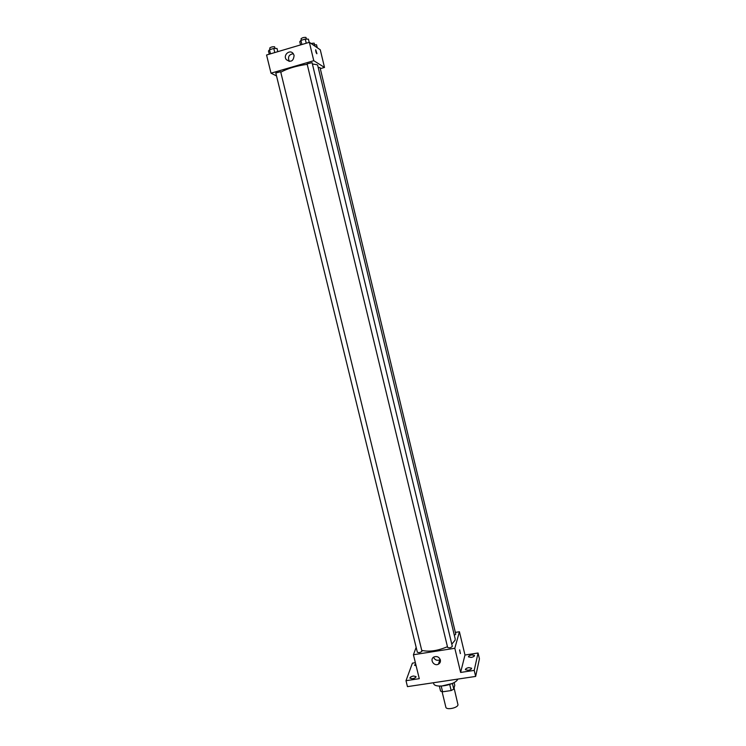 <?xml version="1.0" encoding="UTF-8"?>
<svg xmlns="http://www.w3.org/2000/svg" width="746" height="746" viewBox="0 0 746 746"><rect width="100%" height="100%" fill="white"/><g stroke="black" fill="none" stroke-linecap="round" stroke-linejoin="round"><path stroke-width="1.12" d="M442.089 691.71L445.856 707.199C446.239 710.257 457.55 708.057 457.997 704.839L454.081 687.98M449.773 684.753L451.171 690.544L442.592 691.803L440.569 691.094L439.357 686.087M454.1 682.534L454.762 685.304L453.782 689.136L451.171 690.544M452.402 683.429L453.782 689.136M452.235 683.504L441.501 686.096M441.212 686.115L442.592 691.803M433.463 682.739L433.622 683.383C434.219 688.884 455.61 685.108 457.783 679.093M455.349 632.403L459.415 631.75L464.982 655.016L478.055 653.002L479.436 658.811L475.65 676.426L407.465 686.628L406.001 680.688L412.407 663.147L415.363 662.69M471.789 654.885L474.531 655.454C474.447 656.321 473.328 656.984 471.192 657.422L468.46 656.853C468.544 655.986 469.654 655.324 471.789 654.885M468.805 667.614L471.612 668.239C471.528 669.162 470.381 669.843 468.171 670.3L465.364 669.684C465.448 668.761 466.595 668.071 468.805 667.614M464.982 655.016L460.618 672.435L474.214 670.384L475.65 676.426M478.055 653.002L474.214 670.384M459.415 631.75L454.818 648.274L460.618 672.435M454.818 648.274L413.424 654.746L419.28 678.683L406.001 680.688M440.354 659.921C440.7 661.777 440.075 663.175 438.48 664.145C433.883 666.803 429.183 659.063 434.088 656.909C437.072 655.995 439.161 657.002 440.354 659.921M413.443 676.016L416.035 676.585C415.932 677.536 414.748 678.245 412.491 678.72L409.899 678.151C410.002 677.209 411.186 676.491 413.443 676.016M416.137 665.833L414.534 665.227L415.671 663.931M451.787 644.152L455.116 640.171L455.163 638.753L317.721 65.462L317.134 64.753L312.387 63.969M421.816 650.4C429.155 652.069 437.706 650.829 447.451 646.698M413.424 654.746L416.156 647.36M421.956 651.267L280.655 71.709L275.806 72.996L417.34 652.209C418.804 652.937 420.343 652.619 421.956 651.267M454.342 635.331L455.778 634.175L320.043 67.578L318.216 67.532M447.628 647.435L307.1 63.876L312.07 62.655L452.309 646.325C451.013 647.798 449.456 648.171 447.628 647.435L447.637 647.239M459.592 649.99L460.403 653.496L459.592 649.99M459.695 649.841L460.319 653.599M440.261 659.567L439.786 659.865C436.951 660.863 434.871 659.986 433.529 657.235M280.85 72.213C287.35 68.548 296.134 65.918 307.203 64.324M320.304 68.651L324.501 67.438L313.777 60.696L271.012 73.183L276.524 75.933M271.012 73.183L266.564 54.999L309.357 42.308L320.286 49.814L324.501 67.438M309.357 42.308L313.777 60.696M294.083 55.428C293.495 61.219 290.903 62.627 286.296 59.633C282.65 54.971 290.101 48.788 293.346 53.796L294.083 55.428M315.726 49.777L316.929 53.656C316.248 53.236 315.828 51.987 315.651 49.889L316.845 53.759M289.327 61.414L289.271 61.331C287.564 56.966 288.916 54.439 293.318 53.759M309.198 42.354L308.424 39.146L305.254 39.1L300.899 40.387L299.761 41.72L300.535 44.919M305.254 39.1L306.242 43.231M300.899 40.387L301.897 44.518M301.403 40.237L301.048 38.755C302.223 37.71 303.855 37.263 305.953 37.431L306.41 39.118M277.801 51.66L277.027 48.481L273.773 48.462L269.483 49.74L268.476 51.026L269.259 54.197M273.773 48.462L274.77 52.565M269.483 49.74L270.481 53.833M270.08 49.562L269.716 48.07C270.845 47.063 272.458 46.634 274.575 46.774L275.06 48.471M317.246 47.725L316.546 44.807L313.115 44.891M311.035 43.455L314.141 43.137L314.588 44.788M439.786 659.865L438.48 664.145M289.271 61.331L286.296 59.633"/></g></svg>
